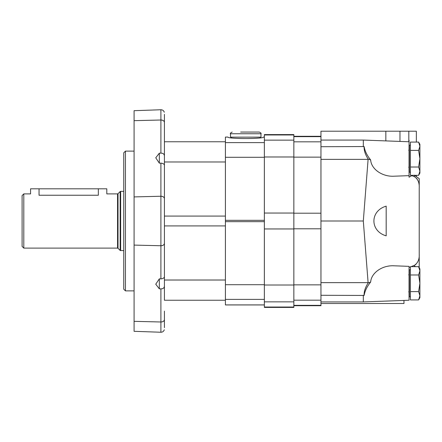 <?xml version="1.0" encoding="UTF-8"?>
<svg xmlns="http://www.w3.org/2000/svg" width="442" height="442" viewBox="0 0 442 442"><rect width="100%" height="100%" fill="white"/><g stroke="black" fill="none" stroke-linecap="round" stroke-linejoin="round"><path stroke-width="0.66" d="M23.796 248.106L22.1 246.415L22.1 195.585L23.796 193.894L23.796 248.106L117.544 248.106L117.544 193.894L106.809 193.894L106.809 188.811L98.339 188.811L98.339 195.248C109.268 193.767 109.268 193.767 98.339 195.248L39.04 195.248C28.111 193.767 28.111 193.767 39.04 195.248L39.04 188.811L98.339 188.811M23.796 193.894L30.57 193.894L30.57 188.811L39.04 188.811M418.613 291.609L419.9 295.764L418.613 299.925L419.9 295.764L419.9 283.294L418.613 291.609L410.414 291.609L410.414 299.925L418.613 299.925L419.9 295.764L418.613 291.609M418.613 266.664L419.9 270.824L419.9 268.896L418.613 266.664L410.414 266.664L410.414 291.609M410.414 269.742L409.397 269.742L409.397 296.847L410.414 296.847M418.613 274.979L419.9 283.294L419.9 270.824L418.613 274.979L410.414 274.979M419.9 297.698L418.613 299.925L419.9 297.698L419.9 295.764M419.9 144.302L418.613 142.075L419.9 146.236L419.9 144.302L418.613 142.075L410.414 142.075L410.414 175.336L418.613 175.336L419.9 171.176L418.613 175.336L419.9 171.176L419.9 158.706L418.613 167.021L410.414 167.021M410.414 145.153L409.397 145.153L409.397 172.258L410.414 172.258M418.613 150.391L419.9 158.706L419.9 146.236L418.613 150.391L410.414 150.391M419.9 171.176L418.613 167.021L419.9 171.176L419.9 173.104L418.613 175.336L419.9 173.104M416.773 178.469L418.237 181.181M415.856 264.46L414.441 265.31C417.95 262.962 419.541 259.156 419.22 253.89L419.22 267.719L419.9 268.896M409.054 140.247L409.054 177.22L411.806 175.629L414.441 176.69C417.944 179.021 419.535 182.828 419.22 188.11L419.22 262.15M399.971 141.423L399.971 131.208L320.958 131.208L320.958 295.289L364.142 295.444C363.882 291.731 365.214 287.576 368.131 282.979L363.313 221L368.131 159.021L370.656 159.943C371.252 169.148 382.231 176.828 393.916 176.209L409.054 175.645M368.131 282.979L370.656 282.057C371.252 272.852 382.231 265.172 393.916 265.791L409.054 266.355L409.054 300.24L363.313 301.93L363.313 295.289L364.142 295.444C364.865 290.947 367.037 286.482 370.656 282.057M409.054 267.471L410.414 266.935M411.077 266.664L414.441 265.31L414.441 266.664M386.186 206.149C369.816 210.862 369.816 231.138 386.186 235.851L386.186 206.149M399.971 131.208L416.342 131.208L416.342 142.075M416.342 175.336L416.342 176.579M408.817 131.208L408.817 141.755M411.867 175.336L411.806 175.629M403.977 300.427L403.977 303.51L320.958 303.51M409.397 270.41L409.054 270.653L409.397 270.41M370.656 159.943C367.031 155.507 364.86 151.048 364.142 146.556C363.888 150.28 365.214 154.435 368.131 159.021M320.958 146.711L364.142 146.556M414.441 175.209L419.099 178.557M419.22 178.645L419.22 186.612M415.165 266.266L414.613 266.664M320.958 295.289L320.958 305.709L293.853 305.709M363.313 221L320.958 221M320.958 140.07L363.313 140.07L363.313 146.711M293.853 307.035L293.853 134.595L264.371 134.595L264.371 307.405L293.853 307.405L293.853 307.035L264.371 307.035M264.371 137.086L263.515 137.086C263.587 139.015 227.884 139.015 227.956 137.086L225.403 137.086L225.403 304.941L264.371 304.941M227.945 137.059L225.403 137.086M232.183 132.053C230.547 132.909 229.978 133.478 230.486 133.749L260.984 133.749C261.415 133.335 260.852 132.771 259.288 132.053L240.652 132.053M260.984 133.749L260.984 137.136L230.486 137.136L230.486 133.749M164.413 276.803C164.22 277.924 163.048 278.62 160.905 278.891L160.905 245.752L134.086 245.089L160.905 245.752A3.387 2.398 180 0 0 164.413 243.36C164.197 244.851 163.026 245.647 160.905 245.752L160.905 196.248L134.086 196.911L160.905 196.248L160.905 163.109C163.048 163.38 164.22 164.076 164.413 165.197M164.413 243.36L164.413 225.917L225.403 225.917L225.403 280.018L164.413 280.018L164.413 198.64A3.387 2.398 180 0 0 160.905 196.248C163.026 196.353 164.197 197.149 164.413 198.64L164.413 122.401A3.387 2.398 180 0 0 160.905 120.009L134.086 120.666L160.905 120.009C163.026 120.114 164.197 120.909 164.413 122.401L164.413 141.76L225.403 141.76M164.413 327.671C164.28 330.456 164.28 330.456 164.413 327.671C164.28 330.456 164.28 330.456 164.413 327.671L164.413 319.599A3.387 2.398 180 0 1 160.905 321.991L160.905 288.858C163.048 288.875 164.22 287.974 164.413 286.156M164.413 155.844C164.22 154.026 163.048 153.125 160.905 153.142L160.905 109.754L134.086 110.688L134.086 321.334L160.905 321.991L134.086 321.334L134.086 331.312L160.905 332.246L160.905 321.991C163.026 321.887 164.197 321.091 164.413 319.599L164.413 311.129M164.413 130.871L164.413 114.329C164.28 111.544 164.28 111.544 164.413 114.329M164.413 198.64L164.413 216.083L225.403 216.083L225.403 161.982L164.413 161.982M164.413 239.636L164.413 202.364M160.905 163.109L159.33 163.153L159.33 153.175L160.905 153.142M159.33 153.175L155.755 157.805L159.33 163.153M160.905 288.858L159.33 288.825L159.33 278.847L160.905 278.891M159.33 278.847L155.75 284.195L159.33 288.825M164.413 280.018L164.413 300.24L225.403 300.24M125.445 290.886L125.445 151.114L123.754 152.81L123.754 289.19L125.445 290.886L134.086 290.886M117.544 193.894L118.02 193.695L118.02 248.305L117.544 248.106M118.02 193.695L120.163 191.552L120.163 250.448L123.754 250.647M120.163 191.552L120.644 191.353L120.644 250.647M414.441 175.336L414.441 176.69M403.977 300.499L402.054 300.499M368.098 282.626L320.958 282.626M385.844 131.208L385.844 140.904M368.098 159.374L320.958 159.374M320.958 213.199L293.853 213.199M320.958 157.142L293.853 157.142M320.958 228.801L293.853 228.801M320.958 284.858L293.853 284.858M320.958 300.168L293.853 300.168M320.958 305.35L293.853 305.35M320.958 136.65L293.853 136.65M320.958 141.832L293.853 141.832M293.853 213.044L264.371 213.044M293.853 156.987L264.371 156.987M293.853 228.956L264.371 228.956M293.853 285.013L264.371 285.013M293.853 301.853L264.371 301.853M293.853 134.965L264.371 134.965M293.853 140.147L264.371 140.147M264.371 220.337L225.403 220.337M264.371 157.297L225.403 157.297M264.371 221.663L225.403 221.663M264.371 284.703L225.403 284.703M264.371 299.394L225.403 299.394M264.371 304.914L225.403 304.914M264.371 142.606L225.403 142.606M118.02 248.305L120.163 250.448M120.644 191.353L123.754 191.353M408.717 291.764L409.397 292.444L408.717 291.764M408.717 274.825L409.397 274.145M408.717 167.175L409.397 167.855M408.717 150.236L409.397 149.556M409.054 141.76L363.313 140.07M320.958 301.93L363.313 301.93M320.958 136.291L293.853 136.291M264.371 137.059L263.526 137.059M231.42 137.136L231.42 137.954M260.051 137.136L260.051 137.954M164.291 329.771C163.733 331.373 162.606 332.196 160.905 332.246M164.291 112.229C163.733 110.627 162.606 109.804 160.905 109.754M125.445 151.114L134.086 151.114"/></g></svg>
